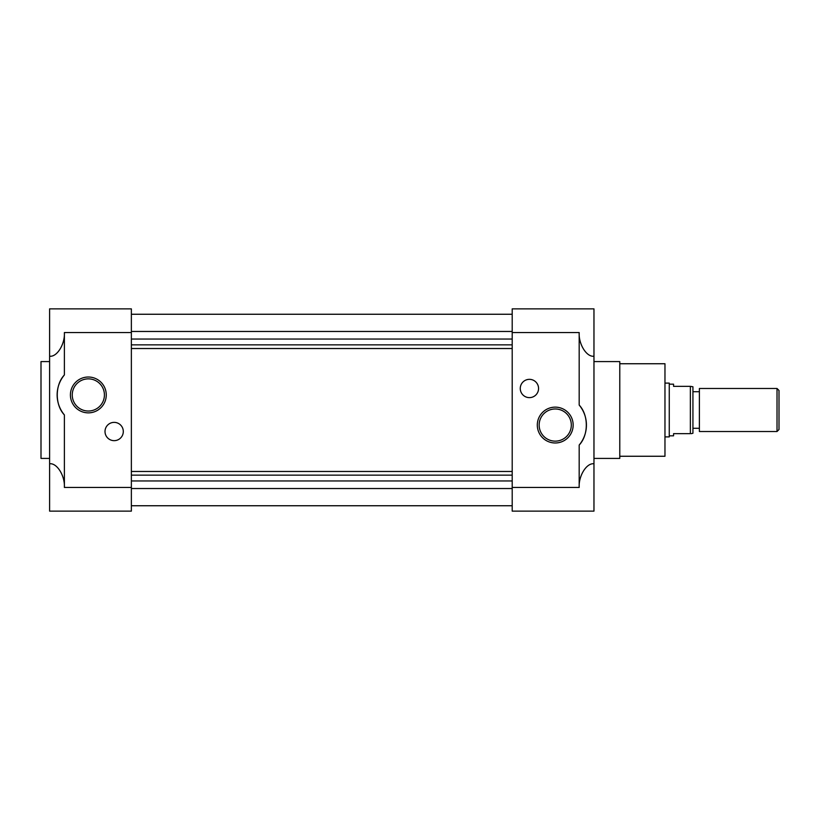 <?xml version="1.0" encoding="UTF-8"?>
<svg xmlns="http://www.w3.org/2000/svg" width="820" height="820" viewBox="0 0 820 820"><rect width="100%" height="100%" fill="white"/><g stroke="black" fill="none" stroke-linecap="round" stroke-linejoin="round"><path stroke-width="1.23" d="M619.776 456.258L664.969 456.258L664.969 363.742L619.776 363.742M593.967 458.411L619.776 458.411L619.776 361.589L593.967 361.589M512.203 308.873L593.967 308.873L593.967 356.208C586.649 357.264 578.51 344.256 579.176 332.541L579.176 405.059A31.201 31.201 0 0 1 579.176 445.065L579.176 487.459L512.203 487.459L512.203 308.873M555.232 441.139A16.082 16.082 0 0 0 571.314 425.057A16.082 16.082 0 0 0 555.232 408.975A16.082 16.082 0 0 0 539.15 425.057A16.082 16.082 0 0 0 555.232 441.139M537.305 425.057A17.927 17.927 0 0 0 555.232 442.984A17.927 17.927 0 0 0 573.159 425.057A17.927 17.927 0 0 0 555.232 407.14A17.927 17.927 0 0 0 537.305 425.057M529.412 397.628A9.143 9.143 0 0 0 538.555 388.485A9.143 9.143 0 0 0 529.412 379.342A9.143 9.143 0 0 0 520.269 388.485A9.143 9.143 0 0 0 529.412 397.628M579.176 487.459C578.51 475.743 586.649 462.736 593.967 463.792L593.967 511.126L512.203 511.126L512.203 487.459M593.967 463.792L593.967 356.208M579.176 445.065C588.678 435.092 588.678 415.022 579.176 405.059M512.203 314.255L131.364 314.255L512.203 314.255M512.203 339.049L131.364 339.049M512.203 344.861L131.364 344.861M512.203 348.52L131.364 348.52M512.203 471.479L131.364 471.479M512.203 475.139L131.364 475.139M512.203 480.95L131.364 480.95M131.364 505.745L512.203 505.745L131.364 505.745M131.364 332.541L131.364 511.126L49.61 511.126L49.61 356.208C56.928 357.264 65.057 344.256 64.39 332.541L131.364 332.541L131.364 308.873L49.61 308.873L49.61 356.208M88.335 412.86A17.927 17.927 0 0 0 106.262 394.943A17.927 17.927 0 0 0 88.335 377.015A17.927 17.927 0 0 0 70.407 394.943A17.927 17.927 0 0 0 88.335 412.86M88.335 411.025A16.082 16.082 0 0 0 104.417 394.943A16.082 16.082 0 0 0 88.335 378.86A16.082 16.082 0 0 0 72.252 394.943A16.082 16.082 0 0 0 88.335 411.025M114.154 440.658A9.143 9.143 0 0 0 123.297 431.515A9.143 9.143 0 0 0 114.154 422.372A9.143 9.143 0 0 0 105.011 431.515A9.143 9.143 0 0 0 114.154 440.658M49.61 361.589L41 361.589L41 458.411L49.61 458.411M131.364 487.459L64.39 487.459L64.39 414.94A31.201 31.201 0 0 1 64.39 374.935L64.39 332.541M64.39 487.459C65.057 475.743 56.928 462.736 49.61 463.792M64.39 374.935C54.889 384.908 54.889 404.977 64.39 414.94M664.969 436.896L669.264 436.896L669.264 383.104L664.969 383.104M669.264 435.82L673.568 435.82L673.568 433.667L690.358 433.667L690.358 386.333L673.568 386.333L673.568 384.18L669.264 384.18M691.383 433.667L692.931 433.237L692.931 386.763L690.358 386.333M692.931 428.286L699.388 428.286M692.931 391.714L699.388 391.714M699.388 388.485L699.388 431.515L777.022 431.515L777.022 388.485L699.388 388.485M777.022 431.515L779 429.536L779 390.463L777.022 388.485M512.203 332.541L579.176 332.541M131.364 331.464L512.203 331.464M512.203 488.535L131.364 488.535"/></g></svg>
